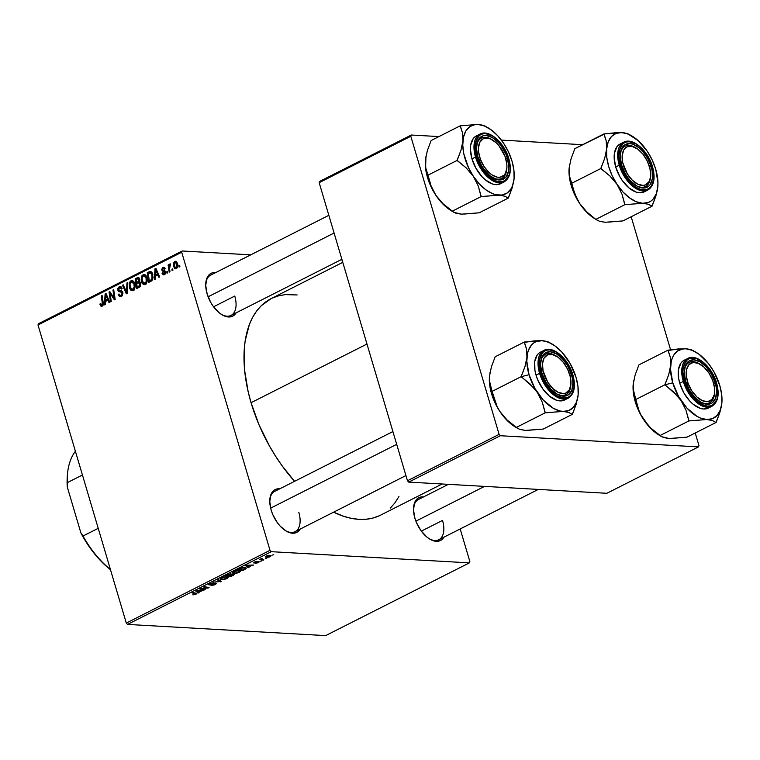 <?xml version="1.0" encoding="UTF-8"?>
<svg xmlns="http://www.w3.org/2000/svg" width="760" height="760" viewBox="0 0 760 760"><rect width="100%" height="100%" fill="white"/><g stroke="black" fill="none" stroke-linecap="round" stroke-linejoin="round"><path stroke-width="1.14" d="M285.228 530.499A22.572 12.673 63.2 0 0 298.813 512.306A22.572 12.673 -116.8 0 1 295.108 531.658A22.572 12.673 -116.8 0 1 285.228 530.499M300.2 529.074A23.978 13.461 -116.8 0 1 285.76 530.832A23.978 13.461 -116.8 0 1 271.177 510.159L269.791 501.714L270.854 494.684L274.217 490.133L276.611 489.031L279.822 488.803A23.978 13.461 -116.8 0 0 269.848 499.406A23.978 13.461 -116.8 0 0 271.177 510.159L272.745 514.51L277.324 522.642L280.165 526.119L286.387 531.202L289.531 532.627L295.288 532.95L297.692 531.848L300.2 529.074M221.179 314.25A22.572 12.673 63.2 0 0 234.764 296.058A22.572 12.673 -116.8 0 1 231.049 315.409A22.572 12.673 -116.8 0 1 221.179 314.25M236.151 312.825A23.978 13.461 -116.8 0 1 221.701 314.592A23.978 13.461 -116.8 0 1 207.129 293.911L205.732 285.475L206.796 278.445L210.159 273.894L212.562 272.783L215.764 272.555A23.978 13.461 -116.8 0 0 205.798 283.157A23.978 13.461 -116.8 0 0 207.129 293.911L210.767 302.48L213.275 306.403L219.165 312.769L222.328 314.963L225.473 316.388L231.239 316.711L233.633 315.599L236.151 312.825M428.953 538.602A22.572 12.673 63.2 0 0 442.538 520.41A22.572 12.673 -116.8 0 1 438.824 539.761A22.572 12.673 -116.8 0 1 428.953 538.602M443.925 537.178A23.978 13.461 -116.8 0 1 429.485 538.944A23.978 13.461 -116.8 0 1 414.903 518.263L413.506 509.827L414.58 502.797L417.943 498.247L420.337 497.135L423.548 496.907A23.978 13.461 -116.8 0 0 413.573 507.509A23.978 13.461 -116.8 0 0 414.903 518.263L416.47 522.614L421.049 530.755L426.949 537.12L430.103 539.315L436.259 541.329L439.014 541.063L441.417 539.952L443.925 537.178M421.334 531.145L442.538 520.41L421.334 531.145M213.56 306.793L234.764 296.058L213.56 306.793M342.779 262.361L271.006 298.699A121.305 68.105 63.2 0 0 251.056 402.705L366.976 344.033L251.056 402.705A121.305 68.105 63.2 0 0 294.576 481.337L282.159 465.88L275.585 456.209L269.496 446.053L258.989 424.726L251.056 402.705L248.149 391.704L244.606 370.253L244.178 350.208L245.148 340.955L249.394 324.434L252.633 317.338L256.576 311.096L261.193 305.776L271.054 298.67M469.385 562.865L325.669 635.607L127.556 624.425L271.263 551.684L469.385 562.865L469.87 561.602L460.19 528.95L469.87 561.602L469.385 562.865L271.263 551.684L270.009 550.325L181.707 252.244L38 324.985L126.293 623.067L270.009 550.325L271.263 551.684L127.556 624.425L325.669 635.607L469.385 562.865M261.668 560.947L260.195 561.193L261.668 560.947M266.779 558.353L265.306 558.609L266.779 558.353M232.332 572.841L234.023 573.496L233.871 572.983L234.023 573.496L239.162 572.375L240.379 571.349L239.371 570.627L235.657 570.931L232.607 572.318L232.826 573.306L236.236 573.325L239.162 572.375L240.379 571.159L238.802 570.57L233.576 571.691L232.351 572.936M249.042 567.331L248.273 566.789L253.526 565.06L246.449 565.221L245.518 565.697L248.216 567.748L249.042 567.331L248.273 566.789L253.526 565.06L246.449 565.221L245.518 565.697L248.216 567.748L249.042 567.331M233.434 575.234L234.194 574.18L231.505 574.456L230.546 573.866L225.663 575.738L230.517 576.707L233.434 575.234L233.643 574.066L231.505 574.456L231.03 573.857L225.663 575.738L230.517 576.707L233.434 575.234M221.179 581.438L218.281 579.481L217.464 579.899L219.944 581.571L213.009 582.15L221.179 581.438L218.281 579.481L217.464 579.899L219.944 581.571L213.009 582.15L221.179 581.438M193.277 594.842L196.868 593.484L192.641 592.458L191.871 592.847L195.852 593.769L192.793 594.785L196.118 594.168L196.194 593.17L191.871 592.847L195.301 593.531L195.453 594.101L193.277 594.842M205.152 589.542L201.02 588.744L209.066 587.565L204.221 586.596L203.452 586.986L207.594 587.793L199.548 588.962L204.392 589.931L205.152 589.542L201.02 588.744L208.268 587.974L209.066 587.565L204.221 586.596L203.452 586.986L207.594 587.793L199.548 588.962L205.152 589.542M199.148 592.591L198.379 592.04L203.632 590.311L195.633 590.947L198.322 593L199.148 592.591L198.379 592.04L203.632 590.311L195.633 590.947L198.322 593L199.148 592.591M215.336 584.44L216.476 583.594L215.545 583.167L209.655 584.478L213.341 582.825L208.582 584.649L210.197 584.867L215.137 583.566L214.482 584.468L211.023 585.466L213.978 585.019L215.336 584.44L215.84 583.177L209.931 584.544L213.531 582.834L209.636 583.813L209.218 584.934L215.137 583.566L214.681 584.373L211.023 585.466L215.336 584.44M220.21 578.977L221.91 579.633L221.758 579.111L221.91 579.633L227.041 578.512L228.256 577.486L226.983 576.726L223.544 577.058L220.495 578.455L220.704 579.443L224.114 579.462L226.898 578.588L228.256 577.296L226.689 576.707L221.464 577.828L220.238 579.072M255.132 563.454L259.397 561.849L254.628 562.628L257.365 561.336L255.037 561.811L253.849 562.998L258.457 562.086L255.132 563.454L258.438 562.619L258.951 561.64L255.065 562.609L254.819 562.191L257.365 561.336L254.305 562.134L253.973 563.008L258.238 562.029L255.132 563.454M245.822 568.879L245.451 567.644L245.822 568.879C246.62 568.053 246.221 567.606 244.625 567.549L240.616 568.223L237.785 569.611L242.639 570.579L242.468 570L242.639 570.579L246.078 568.66L245.537 567.663L241.737 567.853L237.785 569.611L242.639 570.579L246.278 568.167M270.265 556.633L271.139 555.664L269.154 555.284L265.335 556.909L266.703 557.45L269.373 557.014L271.168 555.731L269.895 555.284L266.285 556.073L265.344 556.975L266.703 557.45L270.265 556.633M263.853 559.835L261.659 559.284L261.962 558.353L259.559 559.521L263.093 560.225L263.853 559.835L262.476 559.54L261.962 558.353L259.559 559.521L263.853 559.835M273.78 554.809L272.317 555.066L273.78 554.809M146.832 277.457L146.851 282.292L145.91 283.879L144.343 284.61L142.946 284.05L141.797 282.368L141.284 277.409L142.006 275.633L143.697 274.445L144.904 274.635L146.281 276.079L146.832 277.457L144.134 274.417L143.108 274.654L141.35 277.134L141.55 281.684L144.219 284.601L145.226 284.373C147.174 282.663 147.706 280.354 146.832 277.457M155.306 276.269L155.154 279.214L154.327 279.632L155.002 268.764L155.933 268.299L159.638 276.944L158.878 277.334L157.89 274.959L155.306 276.269L157.89 274.959L158.878 277.334L159.638 276.944L155.933 268.299L155.002 268.764L154.327 279.632L155.154 279.214L155.306 276.269M101.916 305.073L103.103 305.14L100.804 304.361L100.633 303.525L99.912 304.028L100.738 304.076L99.912 304.028L100.092 304.902L102.182 306.166L100.614 305.947L99.912 304.028L100.633 303.525L101.564 305.159L102.438 304.409L101.355 295.925L102.125 295.535L103.293 304.209L102.182 306.166L103.208 302.698L102.125 295.535L101.355 295.925L102.401 302.841L101.545 305.159L103.056 305.244M119.462 287.85L121.41 289.028L122.141 288.543L120.222 286.51L119.168 286.767L121.144 286.881L119.168 286.767L117.847 290.234L118.854 290.291L117.847 290.234L119.301 291.792L122.673 291.992L119.301 291.792L122.74 292.135L120.403 292.001L122.844 292.419L121.733 292.353L123.016 293.103L122.17 293.056L121.144 295.336L122.541 295.412L119.548 295.231L118.959 293.987L118.237 294.481L119.12 294.528L118.237 294.481L120.184 296.742L121.41 296.428L122.901 292.591L122.227 295.83L120.916 296.637L119.424 296.485L118.237 294.481L118.959 293.987L119.719 295.383L120.736 295.498L121.866 294.747L122.208 293.227L121.657 292.305L118.408 291.26L117.743 288.658L119.168 286.767L121.296 287.014L122.141 288.543L121.41 289.028L120.84 287.964L119.738 287.736L118.674 288.601L118.588 289.788L121.913 291.07L122.901 292.591L118.588 289.788L119.462 287.85L121.866 287.784M127.766 282.558L127.291 293.322L126.321 293.806L122.493 285.219L123.262 284.838L126.54 292.191L126.948 282.967L127.766 282.558L126.948 282.967L126.54 292.191L123.262 284.838L122.493 285.219L126.321 293.806L127.291 293.322L127.766 282.558M134.71 283.584L134.729 288.42L133.788 290.006L132.23 290.738L130.834 290.187L129.675 288.505L129.228 283.262L130.387 281.19L131.584 280.582L132.781 280.763L134.168 282.216L134.71 283.584L132.012 280.554L130.986 280.782L129.228 283.262L129.438 287.822L132.107 290.738L133.105 290.51C135.052 288.791 135.584 286.491 134.71 283.584M179.683 265.297L179.892 266.694L179.141 267.073L178.904 265.687L179.683 265.297L178.904 265.687L179.141 267.073L179.892 266.694L179.683 265.297M140.799 283.204L140.315 286.473L136.629 288.591L135.147 278.815L137.798 277.552L139.089 277.941L139.84 279.775L139.346 281.817L140.799 283.204L139.346 281.817L139.688 279.081L138.073 277.514L135.147 278.815L136.629 288.591L139.545 287.109L140.799 283.204M105.412 301.52L105.26 304.475L104.433 304.883L105.108 294.015L106.039 293.55L109.744 302.195L108.984 302.584L108.005 300.209L105.412 301.52L108.005 300.209L108.984 302.584L109.744 302.195L106.039 293.55L105.108 294.015L104.433 304.883L105.26 304.475L105.412 301.52M110.39 295.45L111.264 301.425L110.504 301.815L109.031 292.03L109.829 291.631L114.218 298.338L112.936 290.063L113.705 289.674L115.178 299.449L114.38 299.849L109.981 293.16L110.39 295.45L109.981 293.16L114.38 299.849L115.178 299.449L113.705 289.674L112.936 290.063L114.218 298.338L109.829 291.631L109.031 292.03L110.504 301.815L111.264 301.425L110.39 295.45M164.293 273.771L165.423 273.828L162.716 272.65L161.994 273.153L162.925 273.21L162.032 273.277L163.561 274.854L164.511 274.616L162.402 274.123L161.994 273.153L162.716 272.65L163.998 273.875L165.043 272.479L164.559 271.681L162.431 271.092L161.775 269.591L162.336 267.919L163.951 267.283L165.233 268.651L164.511 269.144L163.219 268.299L162.593 269.667L165.528 271.31L165.395 273.875L164.511 274.616L165.727 271.785L164.663 271.738L164.986 272.241L163.78 273.894L165.319 273.98M152.009 280.554L148.751 282.454L147.269 272.678L149.805 271.462L152.066 272.659L153.093 277.523L152.009 280.554L152.732 274.227L150.052 271.415L147.269 272.678L148.751 282.454L152.009 280.554M177.479 263.321L177.27 267.691L176.139 268.717L174.733 268.508L173.441 265.392L173.907 262.38L175.721 261.269L177.479 263.321L174.886 261.44C173.365 262.789 172.986 264.603 173.745 266.893L176.339 268.631C177.802 267.301 178.191 265.534 177.479 263.321M172.681 268.841L172.891 270.237L172.13 270.626L171.902 269.23L172.681 268.841L171.902 269.23L172.13 270.626L172.891 270.237L172.681 268.841M169.566 268.859L169.964 271.719L169.204 272.108L168.121 264.993L168.891 264.603L169.109 266.085L169.527 264.347L170.335 263.919L170.487 265.135L169.442 266.37L169.566 268.859L170.477 263.948L169.898 263.967L169.109 266.085L168.891 264.603L168.121 264.993L169.204 272.108L169.964 271.719L169.566 268.859M167.561 271.434L167.78 272.83L167.019 273.21L166.791 271.823L167.561 271.434L166.791 271.823L167.019 273.21L167.78 272.83L167.561 271.434M182.191 250.98L250.743 254.856L182.191 250.98L181.707 252.244L270.009 550.325L126.293 623.067L127.556 624.425L126.293 623.067L38 324.985L38.484 323.722L182.191 250.98L181.707 252.244L38 324.985L38.484 323.722L182.191 250.98M340.67 259.93L342.085 260.005L340.67 259.93M447.165 484.956L446.956 484.262L447.165 484.956M698.487 446.899L606.85 493.287L408.728 482.106L500.365 435.727L698.487 446.899L698.972 445.645L695.229 433L698.972 445.645L698.487 446.899L500.365 435.727L499.111 434.368L410.818 136.277L319.172 182.666L407.474 480.748L499.111 434.368L500.365 435.727L408.728 482.106L606.85 493.287L698.487 446.899M319.656 181.402L411.293 135.023L438.938 136.582L411.293 135.023L410.818 136.277L499.111 434.368L407.474 480.748L408.728 482.106L407.474 480.748L319.172 182.666L319.656 181.402L319.172 182.666L410.818 136.277L411.293 135.023L319.656 181.402M501.362 140.106L582.663 144.695L501.362 140.106M670.586 349.828L631.17 216.761L670.586 349.828M379.354 515.745L373.036 518.025L366.253 519.232L359.091 519.356L351.604 518.406L343.872 516.372L333.583 512.173A121.305 68.105 63.2 0 0 380.57 515.156L442.13 483.997M398.943 496.508L395 502.75L390.383 508.069M272.223 298.101L278.54 295.83L285.323 294.614L297.131 294.956M205.751 283.784A22.572 12.673 -116.8 0 1 210.662 275.139L328.842 215.317M413.535 508.136A22.572 12.673 -116.8 0 1 418.447 499.491L448.372 484.348M269.809 500.023A22.572 12.673 -116.8 0 1 274.721 491.378L392.901 431.566M179.75 265.734L178.904 265.687L179.75 265.734M137.341 278.939L135.147 278.815L137.341 278.939M139.137 277.989L137.018 277.875L139.137 277.989M137.389 278.91L136.088 279.566L136.553 282.615L136.088 279.566L138.168 278.654L137.389 278.91L139.802 279.547L138.947 279.499L138.909 280.991L139.745 281.038L137.788 281.988L140.173 282.131L136.553 282.615L138.823 282.748L136.553 282.615L138.909 280.991L138.196 278.654L139.574 278.73M137.227 287.062L136.724 283.755L139.251 282.682L140.904 283.613L140.04 283.565L139.375 285.912L140.609 285.988L138.643 286.339L140.343 286.434L137.227 287.062L139.412 287.185L137.227 287.062L139.84 285.399L139.783 283.005L138.823 282.739L136.724 283.755L137.227 287.062M130.34 287.869L129.438 287.822L130.34 287.869M130.15 283.319L129.228 283.262L130.15 283.319M133.019 280.905L130.986 280.782L133.019 280.905M133.465 289.341L134.073 290.159M133.864 281.39L133.361 281.96M133.713 283.28L133.978 282.786M131.28 281.865L129.865 284.62L130.207 287.479L131.204 289.17L134.207 289.493L132.848 289.408L134.197 286.928L133.921 283.87L134.805 283.917L133.921 283.87L132.553 281.874L131.28 281.865L133.921 283.87C134.643 286.13 134.282 287.974 132.848 289.408L130.207 287.479L130.036 283.67L131.974 281.713M132.848 289.408L134.073 289.674M123.462 285.276L122.493 285.219L123.462 285.276M127.338 292.239L126.54 292.191L127.338 292.239M127.433 290.073L126.606 290.026L127.433 290.073M127.746 283.014L126.948 282.967L127.746 283.014M121.144 295.336L119.548 295.231M121.419 290.719L122.768 291.992L121.324 290.424M100.092 304.902L101.127 304.959L100.092 304.902M103.236 302.888L102.401 302.841L103.236 302.888M102.191 295.973L101.355 295.925L102.191 295.973M101.431 306.356L102.182 306.166M106.267 294.082L105.108 294.015L106.267 294.082M108.918 300.267L108.005 300.209L108.918 300.267M105.516 300.238L105.763 294.842L106.609 294.889L105.763 294.842L106.637 297.027L107.549 297.074L106.637 297.027L107.578 299.193L108.48 299.25L105.516 300.238L107.701 300.361L105.516 300.238L107.578 299.193L105.763 294.842L105.516 300.238M110.153 292.096L109.031 292.03L110.153 292.096M115.016 298.385L114.218 298.338L115.016 298.385M114.636 295.849L113.781 295.801L114.636 295.849M113.772 290.111L112.936 290.063L113.772 290.111M112.432 295.422L111.311 295.355L112.432 295.422M110.912 293.217L109.981 293.16L110.912 293.217M162.032 273.277L162.991 273.334L162.032 273.277M165.822 272.289L164.986 272.241L165.822 272.289M163.125 268.346L164.511 269.144L165.233 268.651L163.837 267.273L162.906 267.501L164.607 267.596L162.906 267.501L161.88 270.199L165.727 271.805L162.593 269.667L163.125 268.346L165.11 268.318M156.161 268.831L155.002 268.764L156.161 268.831M158.811 275.006L157.89 274.959L158.811 275.006M155.401 274.987L155.657 269.591L156.503 269.638L155.657 269.591L156.522 271.776L157.443 271.823L156.522 271.776L157.472 273.942L158.375 273.99L155.401 274.987L157.586 275.11L155.401 274.987L157.472 273.942L155.657 269.591L155.401 274.987M149.454 272.802L147.269 272.678L149.454 272.802M151.287 272.602L151.848 272.317L151.287 272.602M151.468 271.899L149.083 271.767L151.468 271.899M150.641 271.444L150.052 271.415L150.641 271.444M150.309 272.545L148.209 273.438L149.34 280.924L152.028 280.535L150.318 280.43L151.915 278.958L151.962 274.55L152.836 274.598L151.962 274.55L150.309 272.545L151.962 274.55C152.798 277.219 152.256 279.186 150.318 280.43L149.34 280.924L151.449 281.048L149.34 280.924L148.209 273.438L152.066 272.65L150.432 272.555M142.452 281.741L141.55 281.684L142.452 281.741M142.272 277.181L141.35 277.134L142.272 277.181M145.141 274.769L143.108 274.654L145.141 274.769M145.578 283.204L146.186 284.022M145.986 275.253L145.474 275.832M145.834 277.144L146.1 276.649M143.393 275.738L142.348 276.973L141.968 279.462L143.327 283.043L146.328 283.356L144.96 283.28L146.167 281.561L146.043 277.733L146.917 277.79L146.043 277.733L144.666 275.738L143.393 275.738L146.043 277.733C146.766 279.993 146.405 281.846 144.96 283.28L142.32 281.342L142.158 277.533L143.393 275.738L146.053 275.69M144.96 283.28L146.195 283.547M175.55 268.812L176.339 268.631M174.667 266.94L173.745 266.893L174.667 266.94M176.377 261.516L174.886 261.44L176.377 261.516M175.645 261.26L174.886 261.44M175.104 262.285L174.249 265.306L174.838 267.263L175.826 267.881L177.166 267.852L176.092 267.795L176.928 266.199L176.719 263.701L177.593 263.748L175.104 262.285L176.719 263.701L176.092 267.795L174.477 266.409L175.104 262.285L177.052 262.285M176.092 267.795L177.089 267.966M172.748 269.277L171.902 269.23L172.748 269.277M168.957 265.041L168.121 264.993L168.957 265.041M170.477 263.995L169.898 263.967L170.477 263.995M170.477 263.948L169.898 263.967M167.627 271.871L166.791 271.823L167.627 271.871M204.221 589.351L204.392 589.931L204.221 589.351M207.432 587.242L207.594 587.793L207.432 587.242M206.102 586.976L206.273 587.565L206.102 586.976M208.097 587.366L208.268 587.974L208.097 587.366M197.932 591.669L198.322 593L197.932 591.669M198.084 591.793L196.555 590.482L200.051 590.396L198.084 591.793L196.65 590.805L200.155 590.748L198.084 591.793M195.301 593.531L195.453 594.101M196.118 594.168L196.194 593.17M215.137 583.566L214.681 584.373M208.99 584.183L209.218 584.934L208.99 584.183M208.582 584.706L209.218 584.934M209.931 584.544L210.33 583.861M216.495 583.423L215.84 583.177M219.782 580.497L220.21 581.922L219.782 580.497M219.593 580.364L219.944 581.571L219.593 580.364M218.956 579.937L219.326 581.191L218.956 579.937M222.699 579.253L221.274 578.702L221.084 578.037L221.274 578.702L222.053 577.553L225.748 576.707L227.221 577.591L226.385 578.445L222.699 579.253L221.274 578.702L222.594 577.676L225.501 577.077L227.23 577.657L225.663 578.75L222.699 579.253M221.075 578.037L221.274 578.702M230.346 576.137L230.517 576.707L230.346 576.137M231.505 574.456L231.03 573.857M234.365 574.361L233.643 574.066M228.513 575.767L226.898 575.12L230.195 573.895L230.726 574.503L228.513 575.767L227.002 575.462L230.299 574.246L230.689 575.063L228.513 575.767M230.717 576.203L228.978 575.529L232.769 574.114L232.855 575.111L230.717 576.203L229.083 575.88L232.873 574.446L232.855 575.111L230.717 576.203M258.238 562.029L257.925 562.571M253.802 562.428L253.973 563.008L253.802 562.428M247.826 566.418L248.216 567.748L247.826 566.418M247.978 566.542L246.449 565.221L249.945 565.145L247.978 566.542L246.544 565.554L250.049 565.487L247.978 566.542M242.839 570.076L239.02 568.983L243.722 567.549L245.242 568.423L242.839 570.076L239.115 569.335L241.642 568.176L244.406 567.986L245.128 568.746L242.839 570.076M234.811 573.116L233.396 572.565L233.196 571.9L233.396 572.565L234.166 571.425L237.87 570.57L239.333 571.453L238.507 572.308L234.811 573.116L233.405 572.48L235.22 571.358L237.804 570.94L239.343 571.52L237.785 572.622L234.811 573.116M233.187 571.909L233.396 572.565M266.541 556.899L266.731 555.873L269.03 555.294L269.724 556.596L267.397 557.061L266.798 556.12L267.254 555.931L270.227 556.082L268.66 556.957L266.541 556.899M266.114 556.158L266.266 556.672L266.798 556.12M262.912 559.635L263.093 560.225L262.912 559.635M261.288 558.6L261.05 559.284M261.345 558.572L261.516 559.132L261.829 558.723M232.873 574.446L232.855 575.111M269.99 555.294L269.724 556.596M608.181 222.138L622.943 220.923L652.099 206.159L622.943 220.923L605.207 222.262L599.545 221.293L595.792 219.393L586.834 211.945L579.605 203.433L576.869 198.721L573.154 188.755L569.515 176.187L569.126 168.064L571.054 158.811L574.845 148.647L604 133.893L606.233 140.961L606.622 149.083L604.694 158.327L600.903 168.492L609.871 175.94L617.091 184.452L621.965 194.085L624.957 204.63L642.694 203.291L648.346 204.259L652.099 206.159L655.87 196.061L657.827 186.589M594.462 218.5L585.514 210.966L579.605 203.433L574.731 194.769L571.216 185.564A38.161 21.422 63.2 0 1 569.097 168.445L569.696 164.312M602.043 221.787L605.207 222.262L599.545 221.293L595.792 219.393L624.957 204.63L595.792 219.393L586.834 211.945L579.605 203.433A38.161 21.422 63.2 0 1 571.216 185.564L571.862 183.426L571.216 185.564L570.047 180.965L569.126 168.064A38.161 21.422 63.2 0 0 569.126 168.064L571.054 158.811L574.845 148.647L603.962 134.302A43.804 24.595 -116.8 0 1 604.323 133.912L604.323 133.912A43.804 24.595 63.2 0 0 603.962 134.302L606.233 140.961L606.622 149.083L608.181 141.968L611.392 136.619L616.008 133.409L621.737 132.544L604.323 133.912L617.975 132.506L624.9 133.019L628.178 134.093L638.219 140.666L647.339 151.382A38.161 21.422 -116.8 0 1 655.728 169.243L657.942 182.675L657.818 186.751L656.25 193.866L653.049 199.215L650.892 201.105L648.422 202.426L642.694 203.291L636.253 201.742L629.536 197.885L623 191.995L617.091 184.452L612.218 175.788L608.703 166.592L606.793 157.482L606.622 149.083L604.694 158.327L600.942 168.083A43.804 24.595 63.2 0 0 601.188 168.929L609.871 175.94L617.091 184.452A38.161 21.422 -116.8 0 1 606.622 149.083A38.161 21.422 -116.8 0 1 621.737 132.544A38.161 21.422 -116.8 0 1 632.529 136.344A38.161 21.422 -116.8 0 1 647.339 151.382L652.213 160.046L655.728 169.243A38.161 21.422 -116.8 0 1 657.846 186.361A38.161 21.422 -116.8 0 1 657.818 186.751A38.161 21.422 -116.8 0 1 642.694 203.291A38.161 21.422 -116.8 0 1 617.091 184.452L621.965 194.085L624.663 204.202A43.804 24.595 63.2 0 0 625.281 204.649L642.694 203.291L648.346 204.259L651.776 206.15A43.804 24.595 63.2 0 0 652.137 205.751L655.87 196.061L657.846 186.361M650.541 176.624A22.572 12.673 -116.8 0 1 645.534 186.475A22.572 12.673 -116.8 0 1 635.664 185.316A22.572 12.673 63.2 0 0 650.541 176.624A22.572 12.673 -116.8 0 1 645.534 186.475A22.572 12.673 -116.8 0 1 635.664 185.316A22.572 12.673 63.2 0 0 650.503 177.241L649.011 181.668L645.506 184.889L643.188 185.421L637.878 184.233L632.329 180.243L627.399 174.049L622.753 162.763A21.156 11.875 -116.8 0 1 636.557 148.305A21.156 11.875 -116.8 0 1 650.009 168.853L650.588 176.044A21.156 11.875 -116.8 0 1 637.878 184.233A21.156 11.875 -116.8 0 1 622.753 162.763L622.174 155.582L623.751 149.948L627.256 146.737L632.149 146.423L637.688 149.064L643.026 154.251L647.349 161.206L650.009 168.853A21.156 11.875 -116.8 0 1 650.588 176.035M651.158 166.639A23.978 13.461 -116.8 0 1 636.186 185.649A23.978 13.461 -116.8 0 1 621.614 164.977L620.217 156.531L621.281 149.501L622.697 146.87L624.644 144.96L629.803 143.583L632.804 144.172L639.112 147.791L642.172 150.68L647.51 158.07L651.158 166.639L652.156 170.962L652.327 178.847L650.066 184.756L648.119 186.666L642.969 188.034L636.813 186.029L630.591 180.937L627.76 177.469L625.252 173.546L621.614 164.977A23.978 13.461 -116.8 0 1 620.274 154.223A23.978 13.461 -116.8 0 1 633.745 144.514A23.978 13.461 -116.8 0 1 651.158 166.639L649.562 167.038L651.158 166.639M621.775 143.374L619.096 144.609L616.93 146.746L614.403 153.339L614.146 157.548L615.704 166.991A26.799 15.048 63.2 0 1 620.112 144.011L623.656 142.215L617.775 152.959L619.248 165.195L620.397 164.91C617.671 157.833 617.519 141.417 629.261 141.75C641.183 142.747 650.931 159.714 652.375 166.715L648.422 157.434L642.646 149.435L639.341 146.309L635.92 143.934L629.261 141.75L626.278 142.044L623.684 143.241L621.575 145.302L620.036 148.162L618.887 155.772L619.314 160.236L622.088 169.623L627.047 178.429L633.422 185.307L636.851 187.691L640.253 189.23L646.494 189.582L649.087 188.375L651.187 186.314L653.638 179.92L653.885 175.845L652.375 166.715C655.101 173.784 655.244 190.209 643.511 189.867C631.579 188.869 621.832 171.912 620.397 164.91L619.248 165.195A26.799 15.048 -116.8 0 1 623.656 142.215C632.7 137.066 648.156 150.755 652.555 166.791C655.623 178.267 654.065 186.019 647.862 190.038A26.799 15.048 -116.8 0 1 619.248 165.195L615.704 166.991L619.248 165.195L629.1 182.827L638.609 189.886L647.862 190.038L644.318 191.833A26.799 15.048 63.2 0 1 615.704 166.991L619.78 176.567L622.573 180.946L629.166 188.052L636.215 192.1L639.578 192.755L644.385 191.795M650.114 156.161L647.33 151.373M595.726 219.288L594.415 218.471A38.161 21.422 63.2 0 1 579.605 203.433L574.74 193.8L571.748 183.255L600.903 168.492L571.748 183.255L569.515 176.187L569.126 168.064M629.346 134.377L621.737 132.544L627.389 133.513L632.529 136.344M636.557 148.305L635.521 147.659A22.572 12.673 63.2 0 0 620.236 154.84A22.572 12.673 -116.8 0 1 625.147 146.205A22.572 12.673 -116.8 0 1 636.044 148A22.572 12.673 63.2 0 0 620.236 154.84A22.572 12.673 -116.8 0 1 625.147 146.205A22.572 12.673 -116.8 0 1 636.044 148M600.903 168.492L601.188 168.929A43.804 24.595 -116.8 0 1 600.942 168.083L600.903 168.492M624.957 204.63L625.281 204.649A43.804 24.595 -116.8 0 1 624.663 204.202L624.957 204.63M597.597 220.438L595.906 219.393M621.091 163.048L622.753 162.763L621.091 163.048M478.876 159.799L480.396 159.286A21.156 11.875 -116.8 0 1 480.291 141.407A21.156 11.875 -116.8 0 1 492.831 140.191A21.156 11.875 -116.8 0 1 504.916 156.123L498.788 145.521L496.156 142.747L490.599 139.023L487.882 138.206L483.103 138.823L479.769 142.32L478.41 148.152L478.534 151.677L480.396 159.286L484.13 166.649L489.155 172.653L491.919 174.847L497.429 177.194L499.966 177.261L504.098 175.17L505.542 173.09L506.911 167.257L506.778 163.723L504.916 156.123A21.156 11.875 -116.8 0 1 506.872 167.931A21.156 11.875 -116.8 0 1 495.814 176.795A21.156 11.875 -116.8 0 1 480.396 159.286L478.876 159.799M492.831 140.191L491.806 139.555A22.572 12.673 63.2 0 0 476.51 146.737A22.572 12.673 -116.8 0 1 481.422 138.092A22.572 12.673 -116.8 0 1 492.318 139.887A22.572 12.673 63.2 0 0 476.51 146.727A22.572 12.673 -116.8 0 1 481.422 138.092A22.572 12.673 -116.8 0 1 492.318 139.887M208.107 296.799L334.087 233.025L208.107 296.799M506.815 168.52A22.572 12.673 -116.8 0 1 501.809 178.362A22.572 12.673 -116.8 0 1 491.939 177.203A22.572 12.673 63.2 0 0 506.815 168.52A22.572 12.673 -116.8 0 1 501.809 178.362A22.572 12.673 -116.8 0 1 491.939 177.203A22.572 12.673 63.2 0 0 506.778 169.138L506.872 167.931M464.455 214.025L479.218 212.809L508.373 198.056L479.218 212.809L461.481 214.159L453.881 212.334L443.108 203.832L435.879 195.32L433.143 190.618L431.015 185.696L425.79 168.074L425.401 159.952A38.161 21.422 63.2 0 0 425.401 159.961M450.737 210.387L441.788 202.863L435.879 195.32L431.005 186.656L427.49 177.46A38.161 21.422 63.2 0 1 425.372 160.341L427.329 150.708L431.119 140.543L460.275 125.78L462.507 132.848L462.897 140.97L460.969 150.224L457.178 160.388L466.146 167.836L473.375 176.349L478.24 185.972L481.232 196.526L498.969 195.177L504.631 196.156L508.373 198.056L512.145 187.948L514.102 178.486M458.318 213.684L461.481 214.159L455.82 213.18L452.077 211.28L481.232 196.526L452.077 211.28L443.108 203.832L435.879 195.32A38.161 21.422 63.2 0 1 427.49 177.46L428.137 175.313L427.49 177.46L425.581 168.35L425.97 156.199M503.623 143.279L503.614 143.269A38.161 21.422 -116.8 0 1 512.003 161.139L513.912 170.25L514.092 178.648L512.525 185.763L511.119 188.679L507.167 192.993L501.951 195.054L495.814 194.702L492.528 193.629L485.811 189.781L479.275 183.882L473.375 176.349L468.492 167.684L463.818 153.881L462.764 145.046L463.467 137.227L465.87 130.939L469.813 126.625L475.038 124.564L478.012 124.441L460.275 125.78L431.119 140.543L427.329 150.708L425.401 159.952A38.161 21.422 63.2 0 0 425.401 159.952L425.79 168.074L428.022 175.142L457.178 160.388L428.022 175.142L431.015 185.696L435.879 195.32A38.161 21.422 63.2 0 0 450.69 210.358L452 211.175M507.433 158.536A23.978 13.461 -116.8 0 1 492.461 177.545A23.978 13.461 -116.8 0 1 477.888 156.864L476.491 148.428L477.555 141.398L478.98 138.757L483.322 135.736L486.077 135.48L492.233 137.484L498.446 142.576L501.286 146.043L505.865 154.185L507.433 158.536L508.829 166.972L508.601 170.743L506.34 176.643L501.999 179.664L499.244 179.93L496.233 179.341L489.925 175.721L484.034 169.357L481.526 165.433L477.888 156.864A23.978 13.461 -116.8 0 1 476.548 146.11A23.978 13.461 -116.8 0 1 490.019 136.41A23.978 13.461 -116.8 0 1 507.433 158.536L505.837 158.935L507.433 158.536M478.059 135.261L475.38 136.505L473.204 138.633L470.677 145.236L470.421 149.445L471.979 158.878A26.799 15.048 63.2 0 1 476.387 135.898L479.93 134.102L474.05 144.846L475.522 157.082L476.672 156.798C473.945 149.73 473.793 133.304 485.535 133.646C497.467 134.643 507.205 151.601 508.649 158.602L504.706 149.331L501.989 145.084L495.615 138.196L492.195 135.821L485.535 133.646L482.552 133.931L479.959 135.128L477.85 137.199L476.311 140.049L475.161 147.659L476.672 156.798L478.363 161.509L483.322 170.316L489.697 177.203L496.527 181.118L502.769 181.469L505.362 180.272L509 175.351L509.912 171.817L510.159 167.741L508.649 158.602C511.375 165.68 511.518 182.096 499.786 181.754C487.853 180.766 478.106 163.799 476.672 156.798L475.522 157.082A26.799 15.048 -116.8 0 1 479.93 134.102C488.975 128.953 504.431 142.652 508.829 158.678C511.907 170.155 510.34 177.906 504.136 181.925A26.799 15.048 -116.8 0 1 475.522 157.082L471.979 158.878L475.522 157.082L485.374 174.724L494.883 181.782L504.136 181.925L500.593 183.72A26.799 15.048 63.2 0 1 471.979 158.878L476.055 168.454L482.02 176.719L485.44 179.949L492.489 183.986L495.853 184.651L500.659 183.692M506.388 148.057L503.604 143.26L508.487 151.934L512.003 161.139A38.161 21.422 -116.8 0 1 514.121 178.258A38.161 21.422 -116.8 0 1 514.092 178.648A38.161 21.422 -116.8 0 1 498.969 195.177A38.161 21.422 -116.8 0 1 473.375 176.349A38.161 21.422 -116.8 0 1 462.897 140.97L460.969 150.224L457.216 159.97A43.804 24.595 63.2 0 0 457.472 160.816L466.146 167.836L473.375 176.349L478.24 185.972L480.947 196.089A43.804 24.595 63.2 0 0 481.555 196.545L498.969 195.177L504.631 196.156L508.05 198.037A43.804 24.595 63.2 0 0 508.411 197.638L512.145 187.948L514.121 178.258M485.621 126.264L478.012 124.441L484.452 125.989L491.169 129.836L497.705 135.736L503.604 143.26A38.161 21.422 -116.8 0 0 488.803 128.231L483.664 125.409L478.012 124.441A38.161 21.422 -116.8 0 1 488.803 128.231M457.178 160.388L457.472 160.816A43.804 24.595 -116.8 0 1 457.216 159.97L457.178 160.388M481.232 196.526L481.555 196.545A43.804 24.595 -116.8 0 1 480.947 196.089L481.232 196.526M460.598 125.799A43.804 24.595 63.2 0 0 460.237 126.198L462.507 132.848L462.897 140.97A38.161 21.422 -116.8 0 1 478.012 124.441L460.598 125.799M453.881 212.334L452.181 211.289M714.59 392.873A22.572 12.673 -116.8 0 1 709.583 402.714A22.572 12.673 -116.8 0 1 699.713 401.555A22.572 12.673 63.2 0 0 714.59 392.873A22.572 12.673 -116.8 0 1 709.583 402.714A22.572 12.673 -116.8 0 1 699.713 401.555A22.572 12.673 63.2 0 0 714.552 393.49L714.647 392.284A21.156 11.875 -116.8 0 1 703.589 401.147A21.156 11.875 -116.8 0 1 688.18 383.638L686.66 384.151L688.18 383.638L691.904 391.001L696.929 397.005L702.496 400.729L707.74 401.612L711.873 399.522L714.267 394.763L714.561 388.075L712.7 380.475A21.156 11.875 -116.8 0 1 714.647 392.284M484.566 486.39L415.881 521.151L484.566 486.39M700.606 364.543A21.156 11.875 -116.8 0 1 712.7 380.475L708.966 373.103L703.94 367.099L698.383 363.375L693.13 362.491L688.997 364.591L686.603 369.341L686.318 376.029L688.18 383.638A21.156 11.875 -116.8 0 1 688.075 365.759A21.156 11.875 -116.8 0 1 700.606 364.543L699.58 363.907A22.572 12.673 63.2 0 0 684.294 371.089A22.572 12.673 -116.8 0 1 689.206 362.444A22.572 12.673 -116.8 0 1 700.102 364.24A22.572 12.673 63.2 0 0 684.294 371.079A22.572 12.673 -116.8 0 1 689.206 362.444A22.572 12.673 -116.8 0 1 700.102 364.24M677.768 396.226L681.15 400.7A38.161 21.422 -116.8 0 1 672.761 382.831L665.123 384.75A43.804 24.595 63.2 0 0 665.247 385.168L673.92 392.188L681.15 400.7L686.014 410.324L689.006 420.878L659.851 435.632L650.883 428.184L643.663 419.672L640.927 414.969L638.789 410.048L635.797 399.494L664.962 384.74L677.768 396.226M715.207 382.888L713.611 383.287L715.207 382.888L716.205 387.21L716.604 391.324L715.54 398.354L712.167 402.904L707.019 404.282L700.862 402.268L694.649 397.176L689.311 389.785L685.663 381.216A23.978 13.461 -116.8 0 1 684.332 370.462A23.978 13.461 -116.8 0 1 697.794 360.762A23.978 13.461 -116.8 0 1 715.207 382.888A23.978 13.461 -116.8 0 1 700.236 401.897A23.978 13.461 -116.8 0 1 685.663 381.216L684.266 372.78L685.339 365.75L688.702 361.199L693.851 359.831L700.007 361.836L706.23 366.928L711.569 374.319L715.207 382.888M685.833 359.613L683.154 360.858L680.979 362.985L678.452 369.588L678.642 378.404L679.763 383.23L683.297 381.434L693.149 399.076L702.667 406.134L711.911 406.277A26.799 15.048 -116.8 0 1 683.297 381.434L679.763 383.23A26.799 15.048 63.2 0 0 708.377 408.072L711.911 406.277C718.114 402.258 719.682 394.506 716.614 383.03L716.423 382.954C719.15 390.032 719.302 406.448 707.56 406.106C695.628 405.118 685.89 388.151 684.447 381.149L683.297 381.434A26.799 15.048 -116.8 0 1 687.705 358.454L681.825 369.198L683.297 381.434L684.447 381.149L688.389 390.421L691.096 394.668L697.481 401.555L704.301 405.469L707.56 406.106L710.543 405.821L713.136 404.624L716.784 399.703L717.687 396.169L717.506 387.628L716.423 382.954L712.481 373.683L709.774 369.436L703.399 362.548L696.568 358.635L690.327 358.283L687.733 359.48L685.625 361.551L683.183 367.935L682.936 372.01L684.447 381.149C681.72 374.081 681.577 357.656 693.31 357.998C705.242 358.995 714.98 375.953 716.423 382.954L716.614 383.03C712.215 367.004 696.758 353.305 687.705 358.454L684.171 360.249A26.799 15.048 63.2 0 0 679.763 383.23L683.829 392.806L689.795 401.071L693.215 404.301L700.264 408.338L703.627 409.003L708.434 408.044M672.239 438.377L686.992 437.161L716.158 422.408L686.992 437.161L669.256 438.51L661.656 436.686L650.883 428.184L647.045 424.147L641.069 415.445L635.274 401.812L633.365 392.702L633.146 384.693A38.161 21.422 63.2 0 0 643.663 419.672A38.161 21.422 63.2 0 0 658.473 434.71L649.562 427.215L640.927 414.969L638.789 410.048L633.574 392.426L633.184 384.303L635.113 375.06L638.894 364.895L668.059 350.132L670.282 357.2L670.672 365.332L668.743 374.575L664.962 384.74L635.797 399.494L633.089 388.578L633.755 380.551M666.102 438.035L669.256 438.51L663.603 437.532L659.851 435.632L689.006 420.878L706.753 419.529L700.302 417.981L696.958 416.328L687.059 408.234L678.556 396.473L672.761 382.831L670.538 369.398L671.241 361.579L672.239 358.216L673.645 355.291L677.597 350.977L682.812 348.916L685.795 348.792A38.161 21.422 -116.8 0 1 696.587 352.583L691.438 349.762L685.795 348.792L668.059 350.132L638.894 364.895L635.113 375.06L633.184 384.303A38.161 21.422 63.2 0 0 633.184 384.313A38.161 21.422 63.2 0 1 633.184 384.294M693.405 350.616L685.795 348.792L692.236 350.341L698.953 354.188L708.548 363.679L713.982 371.849L719.777 385.491L721.686 394.601L721.886 402.838M716.158 422.408L719.919 412.3L721.867 402.999L720.299 410.115L717.098 415.454L712.471 418.674L706.753 419.529L712.405 420.508L715.834 422.389L716.195 421.99A43.804 24.595 -116.8 0 1 715.834 422.389L716.158 422.408M721.867 402.999L721.905 402.61A38.161 21.422 -116.8 0 1 721.867 402.999A38.161 21.422 -116.8 0 1 706.753 419.529A38.161 21.422 -116.8 0 1 681.15 400.7L686.014 410.324L688.721 420.441A43.804 24.595 63.2 0 0 689.339 420.897L706.753 419.529L712.405 420.508L715.834 422.389A43.804 24.595 63.2 0 0 716.195 421.99L719.919 412.3L721.867 402.999M711.398 367.631L711.389 367.622A38.161 21.422 -116.8 0 1 721.905 402.61M711.389 367.622L711.389 367.612A38.161 21.422 -116.8 0 0 696.587 352.583M668.382 350.151A43.804 24.595 63.2 0 0 668.021 350.55L670.282 357.2L670.672 365.332A38.161 21.422 -116.8 0 1 685.795 348.792L677.815 348.992L668.021 350.55A43.804 24.595 -116.8 0 1 668.382 350.151M665 384.322A43.804 24.595 63.2 0 0 665.123 384.75L672.761 382.831A38.161 21.422 -116.8 0 1 670.672 365.332L668.743 374.575L665 384.322L665.247 385.168A43.804 24.595 -116.8 0 1 665.123 384.75A43.804 24.595 -116.8 0 1 665 384.322M688.721 420.441L689.339 420.897A43.804 24.595 -116.8 0 1 688.721 420.441M661.656 436.686L659.965 435.641M570.864 384.759A22.572 12.673 -116.8 0 1 565.858 394.611A22.572 12.673 -116.8 0 1 555.987 393.452A22.572 12.673 63.2 0 0 570.864 384.759A22.572 12.673 -116.8 0 1 565.858 394.611A22.572 12.673 -116.8 0 1 555.987 393.452A22.572 12.673 63.2 0 0 570.827 385.377L570.922 384.17A21.156 11.875 -116.8 0 1 558.201 392.369A21.156 11.875 -116.8 0 1 543.086 370.899L541.424 371.174L543.086 370.899L542.497 363.717L544.084 358.084L547.589 354.873L552.482 354.559L558.02 357.2L563.359 362.387L567.682 369.331L570.342 376.988A21.156 11.875 -116.8 0 1 570.922 384.17L569.344 389.804L565.839 393.024L563.521 393.556L558.201 392.369L552.663 388.369L547.732 382.185L543.086 370.899A21.156 11.875 -116.8 0 1 556.88 356.44A21.156 11.875 -116.8 0 1 570.342 376.988L570.922 384.17M396.682 444.344L270.645 508.136L396.682 444.344M556.88 356.44L555.855 355.794A22.572 12.673 63.2 0 0 540.569 362.976A22.572 12.673 -116.8 0 1 545.481 354.331A22.572 12.673 -116.8 0 1 556.377 356.136A22.572 12.673 63.2 0 0 540.569 362.976A22.572 12.673 -116.8 0 1 545.481 354.331A22.572 12.673 -116.8 0 1 556.377 356.136M534.042 388.123L537.424 392.587A38.161 21.422 -116.8 0 1 529.036 374.727L521.398 376.637A43.804 24.595 63.2 0 0 521.521 377.065L530.204 384.075L537.424 392.587L542.288 402.22L545.281 412.765L516.125 427.528L507.157 420.08L499.938 411.568L497.201 406.856L492.081 391.39L521.236 376.627L534.042 388.123M571.482 374.775L569.886 375.174L571.482 374.775L572.489 379.097L572.878 383.22L571.814 390.25L568.452 394.801L563.293 396.169L557.137 394.155L550.924 389.072L545.585 381.681L541.937 373.112A23.978 13.461 -116.8 0 1 540.607 362.358A23.978 13.461 -116.8 0 1 554.068 352.649A23.978 13.461 -116.8 0 1 571.482 374.775A23.978 13.461 -116.8 0 1 556.519 393.784A23.978 13.461 -116.8 0 1 541.937 373.112L540.54 364.667L541.614 357.637L544.977 353.096L550.126 351.719L556.282 353.733L562.505 358.815L567.843 366.206L571.482 374.775M542.108 351.51L539.429 352.744L537.253 354.882L534.726 361.475L534.917 370.291L536.038 375.117L539.581 373.331L549.433 390.963L558.942 398.022L568.186 398.173A26.799 15.048 -116.8 0 1 539.581 373.331L536.038 375.117A26.799 15.048 63.2 0 0 564.651 399.959L568.186 398.173C574.389 394.155 575.957 386.403 572.888 374.917L572.698 374.851C575.424 381.919 575.577 398.344 563.834 398.002C551.903 397.005 542.165 380.038 540.721 373.046L539.581 373.331A26.799 15.048 -116.8 0 1 543.989 350.351L538.108 361.095L539.581 373.331L540.721 373.046L544.663 382.318L547.38 386.555L550.449 390.317L557.175 395.827L563.834 398.002L566.817 397.717L569.411 396.511L571.52 394.449L573.961 388.056L573.781 379.525L571.007 370.139L568.755 365.57L562.98 357.57L556.244 352.06L549.584 349.885L546.601 350.17L544.008 351.376L541.908 353.438L539.457 359.831L539.211 363.907L540.721 373.046C537.994 365.969 537.852 349.552 549.584 349.885C561.517 350.882 571.264 367.849 572.698 374.851L572.888 374.927C568.489 358.891 553.033 345.202 543.989 350.351L540.445 352.146A26.799 15.048 63.2 0 0 536.038 375.117L537.785 379.981L542.906 389.082L549.489 396.188L556.538 400.235L559.901 400.89L564.708 399.931M514.786 426.635L505.846 419.102L499.938 411.568L497.201 406.856L495.073 401.935L489.848 384.322L489.459 376.19L491.387 366.947L495.168 356.782L524.333 342.028L526.556 349.096L526.946 357.219L525.017 366.462L521.236 376.627L492.081 391.39L489.364 380.465L490.029 372.447M528.514 430.274L543.276 429.058L572.432 414.295L543.276 429.058L525.531 430.397L519.878 429.428L516.125 427.528L545.281 412.765L563.027 411.426L559.864 410.951L553.232 408.224L543.333 400.13L534.841 388.36L529.036 374.727L526.813 361.294L527.516 353.466L528.514 350.103L531.715 344.755L533.871 342.865L536.341 341.544L542.07 340.68A38.161 21.422 -116.8 0 1 552.862 344.479L547.713 341.648L542.07 340.68L524.333 342.028L495.168 356.782L491.387 366.947L489.459 376.19A38.161 21.422 63.2 0 0 489.459 376.2L489.639 384.588L491.549 393.699L495.064 402.904L499.938 411.568A38.161 21.422 63.2 0 0 514.748 426.607L516.059 427.424M549.679 342.513L542.07 340.68L548.511 342.228L555.227 346.085L561.764 351.975L570.256 363.745L576.052 377.378L577.971 386.488L578.16 394.725M572.432 414.295L576.194 404.197L578.142 394.887L576.574 402.002L573.372 407.351L568.755 410.562L563.027 411.426L568.679 412.395L572.109 414.276L572.47 413.887A43.804 24.595 -116.8 0 1 572.109 414.276L572.432 414.295M516.239 427.528L519.878 429.428L525.531 430.397L522.376 429.923M578.142 394.887L578.179 394.497A38.161 21.422 -116.8 0 1 578.142 394.887A38.161 21.422 -116.8 0 1 563.027 411.426A38.161 21.422 -116.8 0 1 537.424 392.587L542.288 402.22L544.996 412.338A43.804 24.595 63.2 0 0 545.614 412.784L563.027 411.426L568.679 412.395L572.109 414.276A43.804 24.595 63.2 0 0 572.47 413.887L576.194 404.197L578.142 394.887M552.862 344.479A38.161 21.422 -116.8 0 1 567.663 359.518L567.663 359.518A38.161 21.422 -116.8 0 1 578.179 394.497M524.656 342.038A43.804 24.595 63.2 0 0 524.295 342.437L526.556 349.096L526.946 357.219A38.161 21.422 -116.8 0 1 542.07 340.68L534.09 340.888L524.295 342.437A43.804 24.595 -116.8 0 1 524.656 342.038M521.274 376.219A43.804 24.595 63.2 0 0 521.398 376.637L529.036 374.727A38.161 21.422 -116.8 0 1 526.946 357.219L525.017 366.462L521.274 376.219L521.521 377.065A43.804 24.595 -116.8 0 1 521.398 376.637A43.804 24.595 -116.8 0 1 521.274 376.219M544.996 412.338L545.614 412.784A43.804 24.595 -116.8 0 1 544.996 412.338M489.459 376.19L489.431 376.58A38.161 21.422 63.2 0 0 499.938 411.568L507.157 420.08L517.931 428.573M67.393 475L67.298 476.206A74.755 41.971 63.2 0 0 67.26 486.913L80.873 532.874A74.755 41.971 63.2 0 0 110.495 569.715L104.823 564.88L94.316 553.536L84.968 540.142L80.873 532.874L83.002 536.028A76.171 42.769 63.2 0 0 110.428 569.496A76.171 42.769 -116.8 0 1 83.002 536.028L98.23 528.323L83.002 536.028L80.873 532.874L67.26 486.913L67.203 482.704L82.431 474.99L67.203 482.704A76.171 42.769 -116.8 0 1 67.393 475A76.171 42.769 -116.8 0 1 75.401 451.24A76.171 42.769 63.2 0 0 67.203 482.704L67.307 476.121M139.251 282.682L140.638 282.767M132.002 281.713L133.931 281.827M120.279 295.555L122.36 295.668M195.843 593.74L195.643 593.056M215.488 583.699L215.336 583.177M209.618 584.431L209.465 583.899M227.211 577.572L226.964 576.726M230.736 574.408L230.575 573.857M233.32 574.626L233.159 574.066M245.242 568.423L244.986 567.577M239.333 571.444L239.077 570.589M231.049 315.409L341.876 259.312M438.824 539.761L538.289 489.421M659.784 435.527L658.473 434.71M405.935 475.56L295.108 531.658"/></g></svg>
